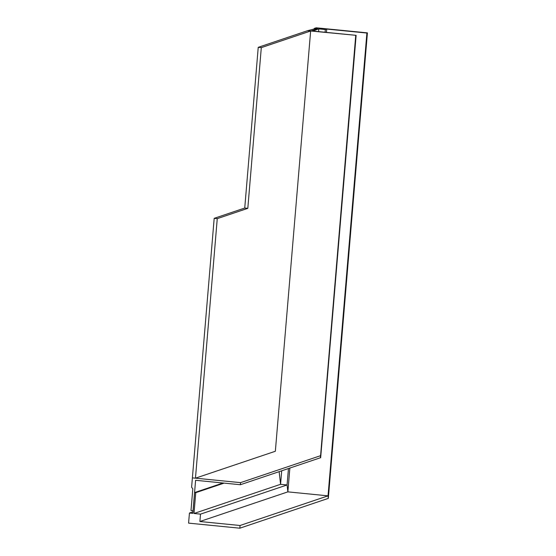 <?xml version="1.0" encoding="UTF-8"?>
<svg xmlns="http://www.w3.org/2000/svg" width="556" height="556" viewBox="0 0 556 556"><rect width="100%" height="100%" fill="white"/><g stroke="black" fill="none" stroke-linecap="round" stroke-linejoin="round"><path stroke-width="0.83" d="M310.644 31.004L275.352 451.257L195.462 478.181L192.39 477.875L240.553 482.643L240.38 484.728L195.601 480.287L193.036 510.762L190.986 510.561L192.814 488.821L191.605 487.237L214.185 218.334L244.737 208.041L258.234 47.323L307.572 30.698L310.644 31.004L261.306 47.628L258.234 47.323M214.185 218.334L217.257 218.64L247.809 208.347L261.306 47.628M195.462 478.181L217.257 218.64M244.737 208.041L247.809 208.347M311.346 30.9L317.142 28.947L315.092 28.745L307.572 30.698L356.125 35.341L311.346 30.9M355.736 35.473L320.409 457.755M320.652 457.776L356.125 35.341M240.38 484.728L320.687 457.664L320.464 455.718L240.553 482.643M193.995 513.487L195.747 492.679L194.621 492.567L192.869 513.376L189.436 513.035L188.588 523.126L239.831 528.2L240.053 525.496L199.889 521.514L200.507 514.133L193.995 513.487L280.571 484.311L279.14 471.662L280.571 484.311L287.077 484.957L200.507 514.133M195.747 492.679L224.131 483.115M314.772 31.24L314.856 30.232L313.73 30.121L317.685 28.787L314.251 28.446L316.169 27.8L367.412 32.873L328.318 498.378L328.033 495.848L287.862 491.865L287.077 484.957L280.571 484.311L281.704 470.8M367.412 32.873L366.897 33.047L328.033 495.848L328.318 498.378L239.831 528.2M193.001 511.833L189.436 513.035M194.621 492.567L222.998 483.004M289.864 468.048L287.862 491.865L328.033 495.848L240.053 525.496M288.46 468.52L287.077 484.957L287.862 491.865L199.889 521.514M366.897 33.047L326.726 29.072L325.323 29.544L318.81 28.898L318.588 31.616M314.856 30.232L318.81 28.898M325.323 29.544L325.093 32.262M326.726 29.072L326.448 32.394M314.251 28.446L314.203 29.044M313.647 31.129L313.73 30.121"/></g></svg>
